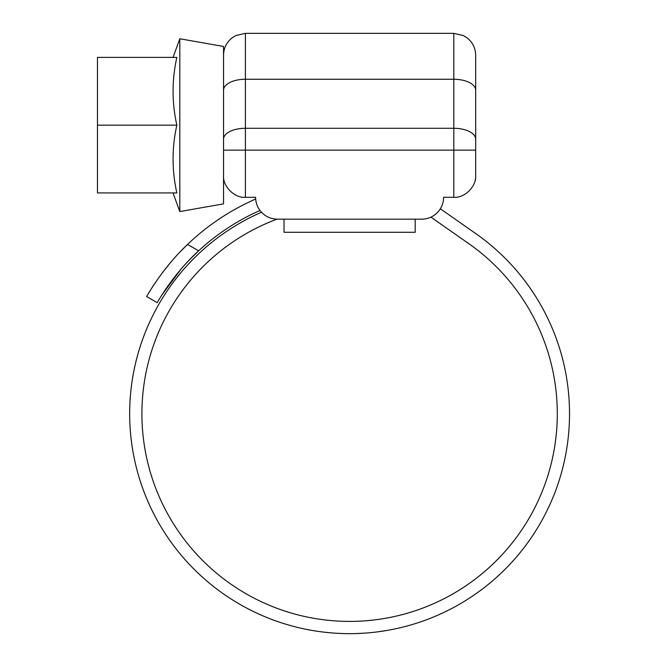 <?xml version="1.0" encoding="UTF-8"?>
<svg xmlns="http://www.w3.org/2000/svg" width="667" height="667" viewBox="0 0 667 667"><rect width="100%" height="100%" fill="white"/><g stroke="black" fill="none" stroke-linecap="round" stroke-linejoin="round"><path stroke-width="1" d="M475.671 175.446C475.171 181.266 475.171 181.266 475.671 175.446L475.671 55.211L475.671 175.446C476.647 186.26 464.624 198.282 453.81 197.307L443.605 197.307A21.861 21.861 0 0 1 421.744 219.168A21.861 21.861 0 0 0 430.932 217.142L468.726 243.605A207.679 207.679 0 0 1 349.608 621.411A207.679 207.679 0 0 1 276.98 219.16M475.229 179.815L475.354 179.131M277.464 219.168L284.025 219.168L277.464 219.168A21.861 21.861 0 0 1 255.603 197.307L245.398 197.307C234.584 198.282 222.561 186.26 223.537 175.446C224.037 181.266 224.037 181.266 223.537 175.446L223.537 90.187A21.861 10.93 180 0 1 245.398 79.256L245.398 128.281L453.81 128.281L453.81 79.256L245.398 79.256L245.398 33.35L453.81 33.35L463.423 35.576L467.342 38.044C472.736 42.496 475.513 48.216 475.671 55.211M284.025 219.168L284.025 232.283L415.191 232.283L415.191 219.168L421.744 219.168L284.025 219.168M261.489 212.231A219.918 219.918 0 0 0 349.608 633.65A219.918 219.918 0 0 0 475.746 233.583L440.345 208.796A21.861 21.861 0 0 0 443.605 197.307M179.815 211.572L179.815 38.761L223.537 46.465L223.537 203.869L179.815 211.572L173.036 192.938M97.474 125.163L97.474 192.938L176.847 192.938C171.828 170.343 171.828 147.757 176.847 125.163C171.828 102.576 171.828 79.99 176.847 57.395L97.474 57.395L97.474 125.163L176.847 125.163M319.868 631.632L320.46 631.707M315.366 630.965L317.317 631.265M334.417 633.125L336.21 633.241M325.729 632.349L332.841 633.008M356.795 633.533L363.448 633.216M359.638 633.425L365.291 633.091M363.69 633.2L366.4 633.008M376.405 632.008L384.817 630.815M385.084 630.765L382.266 631.215M363.815 633.191L358.779 633.458M260.022 210.489A222.103 222.103 0 0 0 198.624 250.834C172.328 274.771 156.72 303.593 157.254 302.676L146.648 296.557C146.14 297.465 161.597 268.901 187.552 244.439L180.54 251.442M170.293 262.84L163.04 271.911M157.104 280.073L152.059 287.66M255.669 199.033A234.35 234.35 0 0 0 187.552 244.439L198.624 250.834L189.161 260.147M162.206 294.514L180.949 269.21M475.671 90.187A21.861 10.93 0 0 0 453.81 79.256L453.81 33.35M453.81 197.307L453.81 150.142L245.398 150.142L245.398 197.307M475.671 150.142L453.81 150.142L453.81 128.281A21.861 10.93 180 0 1 475.671 139.211M223.537 139.211A21.861 10.93 180 0 1 245.398 128.281L245.398 150.142L223.537 150.142M245.398 33.35L235.785 35.576L231.866 38.044C226.472 42.496 223.695 48.216 223.537 55.211M173.036 57.395L179.815 38.761M223.979 179.815L223.537 179.815"/></g></svg>
